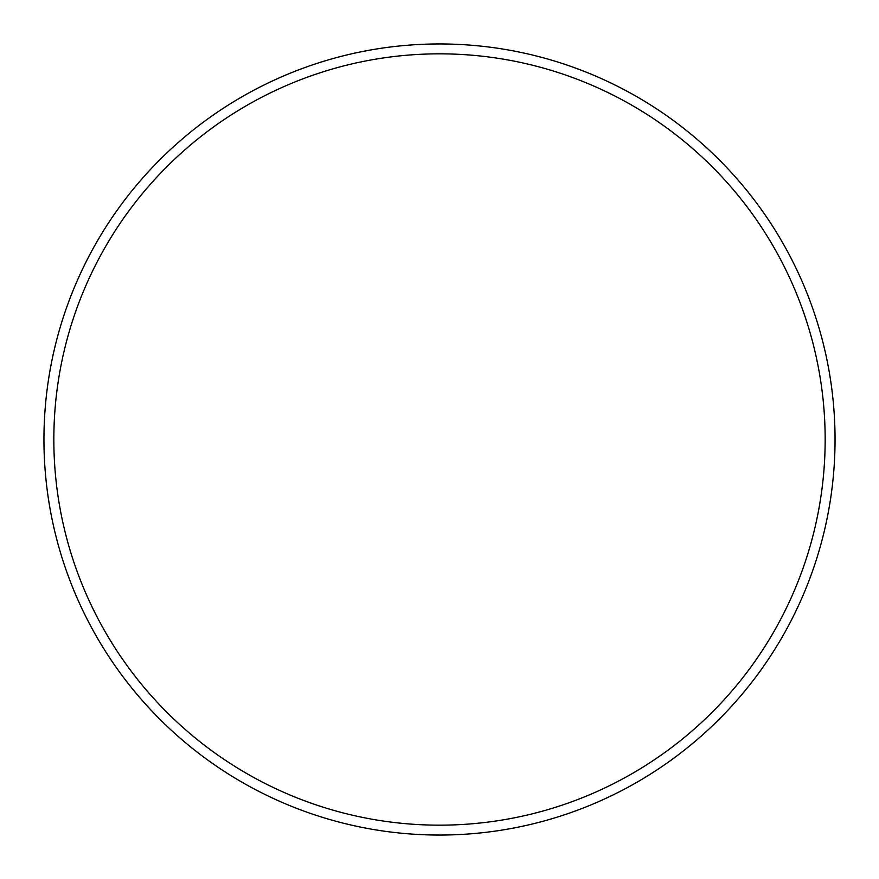 <?xml version="1.0" encoding="UTF-8"?>
<svg xmlns="http://www.w3.org/2000/svg" width="879" height="879" viewBox="0 0 879 879"><rect width="100%" height="100%" fill="white"/><g stroke="black" fill="none" stroke-linecap="round" stroke-linejoin="round"><path stroke-width="1.32" d="M825.161 439.5A385.661 385.661 0 0 0 439.5 53.839A385.661 385.661 0 0 0 53.839 439.5A385.661 385.661 0 0 0 439.5 825.161A385.661 385.661 0 0 0 825.161 439.5M43.95 439.5A395.55 395.55 0 0 1 439.5 43.95A395.55 395.55 0 0 1 835.05 439.5A395.55 395.55 0 0 1 439.5 835.05A395.55 395.55 0 0 1 43.95 439.5"/></g></svg>
